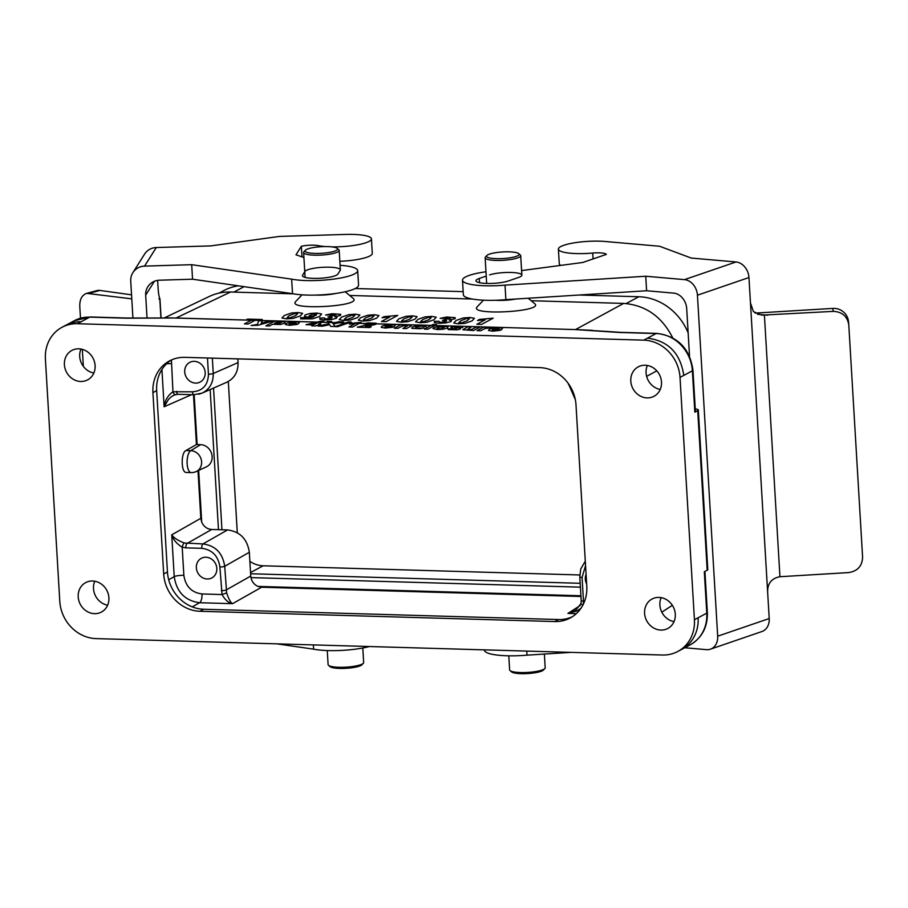 <?xml version="1.0" encoding="UTF-8"?>
<svg xmlns="http://www.w3.org/2000/svg" width="908" height="908" viewBox="0 0 908 908"><rect width="100%" height="100%" fill="white"/><g stroke="black" fill="none" stroke-linecap="round" stroke-linejoin="round"><path stroke-width="1.36" d="M166.777 317.8L575.513 329.57L623.648 303.408L531.18 300.73M472.251 299.016L349.659 295.463M293.477 293.84L230.587 292.013L176.107 317.993A7.423 2.917 -88.3 0 0 176.084 318.004L176.027 318.004A7.423 2.179 -89.8 0 1 176.05 317.993L127.063 318.027L90.357 316.971L74.308 320.717L65.648 325.37M483.476 300.173L477.177 306.813C468.074 315.973 544.902 311.739 534.699 303.647L528.184 298.244M302.035 294.828L295.656 301.558C286.553 310.718 363.393 306.473 353.178 298.38L345.199 291.763M191.157 472.603L186.322 472.466C181.055 472.898 180.703 452.899 185.936 450.516L196.446 444.545L200.611 444.67A11.793 10.59 61.8 0 1 211.757 454.091A11.793 10.59 61.8 0 1 206.377 466.848L196.162 471.581A11.134 9.988 61.8 0 0 201.236 459.539A11.134 9.988 61.8 0 0 190.714 450.663A11.134 4.37 91.7 0 0 187.105 462.728A11.134 4.37 91.7 0 0 191.157 472.603A11.134 11.134 0 0 0 196.162 471.581M184.29 542.995L202.949 543.926C215.423 545.617 222.676 553.074 224.707 566.286L226.659 592.913C228.703 599.042 230.655 602.628 232.539 603.684L199.601 602.73C185.084 600.744 176.617 592.061 174.222 576.648L171.737 534.835C173.939 537.956 178.116 540.669 184.29 542.995A3.711 1.203 107.8 0 0 182.19 547.206C176.697 543.813 173.212 539.681 171.737 534.835L200.827 518.298L198.001 470.73M200.827 518.298L201.735 522.225L198.659 470.423M212.347 358.138L213.255 373.506L238.066 362.576L237.851 358.876M238.066 362.576C238.214 371.837 234.491 378.375 226.887 382.2L202.064 393.141C209.657 389.316 213.391 382.767 213.255 373.506A3.711 0.749 176.6 0 1 208.443 374.164L207.478 357.99M205.185 372.518A11.134 9.988 61.8 0 1 200.214 382.018A11.134 9.988 61.8 0 1 186.151 376.945A11.134 9.988 61.8 0 1 189.681 362.406A11.134 9.988 61.8 0 1 205.185 372.518M221.302 590.643A3.711 0.749 -3.4 0 0 226.126 589.984L250.744 576.058C251.266 580.882 253.65 584.332 257.906 586.409L261.629 587.238L232.539 603.684C228.668 603.06 225.173 600.018 222.04 594.547L219.895 566.944C218.215 555.912 212.166 549.703 201.769 548.319A3.711 1.453 -88.3 0 1 202.949 543.926L227.579 529.932L211.7 529.477L187.082 543.472A3.711 1.453 -88.3 0 0 185.89 547.853L182.19 547.206L183.859 575.332C185.538 586.364 191.588 592.572 201.985 593.957L222.04 594.547L226.659 592.913M227.579 529.932C240.064 531.611 247.317 539.057 249.337 552.291L224.707 566.286A3.711 0.749 -3.4 0 1 219.895 566.944M250.744 576.058L249.337 552.291M201.735 522.225C203.835 526.685 207.16 529.103 211.7 529.477M216.819 568.408A11.134 9.988 61.8 0 1 211.859 577.919A11.134 9.988 61.8 0 1 197.785 572.835A11.134 9.988 61.8 0 1 201.315 558.307A11.134 9.988 61.8 0 1 216.819 568.408M586.636 583.889A11.134 9.988 61.8 0 1 586.069 574.344M196.446 444.545L193.483 394.73M261.629 587.238L580.961 596.488M197.127 444.568L194.164 394.742M218.476 529.67L210.157 389.577M580.405 587.158L250.948 577.601M164.564 317.8L209.385 296.417C216.013 293.295 223.084 291.82 230.587 292.013M623.648 303.408C645.577 305.122 661.921 316.586 672.68 337.81M672.351 605.307L661.819 612.185M93.853 373.029A16.696 14.982 61.8 0 1 79.7 356.492A16.696 14.982 61.8 0 1 80.971 349.058M107.643 605.205A16.696 14.982 61.8 0 1 93.501 588.656A16.696 14.982 61.8 0 1 94.761 581.234M660.241 389.453A16.696 14.982 61.8 0 1 646.087 372.904A16.696 14.982 61.8 0 1 647.359 365.47M674.031 621.617A16.696 14.982 61.8 0 1 659.889 605.08A16.696 14.982 61.8 0 1 661.149 597.646M698.116 617.792L706.776 613.138L704.313 571.779L707.207 570.235L697.719 410.609L694.836 412.164L692.373 370.804L683.713 375.458M647.574 338.128L656.098 333.542L619.392 332.476L575.479 329.581A7.423 2.917 -88.3 0 1 575.513 329.57L592.527 330.364M176.084 318.004L575.479 329.581A7.423 3.609 -86.8 0 1 575.57 329.57L608.61 331.556A7.423 4.619 -83.9 0 0 607.395 331.681M697.719 410.609A7.423 1.498 -3.4 0 0 698.309 409.973L707.786 569.588A7.423 1.498 176.6 0 1 707.207 570.235M698.309 409.973A7.423 1.498 -3.4 0 0 695.267 408.952M692.963 370.169C689.762 348.377 677.697 336.119 656.745 333.384A7.423 2.917 -88.3 0 0 656.098 333.542A37.115 33.301 -118.2 0 1 692.373 370.804A7.423 1.498 -3.4 0 0 692.963 370.169L695.415 411.528A7.423 1.498 176.6 0 1 694.836 412.164M95.113 365.595A16.696 14.982 -118.2 0 0 71.857 350.443A16.696 14.982 -118.2 0 0 64.4 364.71A16.696 14.982 -118.2 0 0 87.656 379.862A16.696 14.982 -118.2 0 0 95.113 365.595M108.903 597.77A16.696 14.982 -118.2 0 0 85.647 582.618A16.696 14.982 -118.2 0 0 78.202 596.885A16.696 14.982 -118.2 0 0 101.458 612.037A16.696 14.982 -118.2 0 0 108.903 597.77M675.291 614.183A16.696 14.982 -118.2 0 0 652.035 599.03A16.696 14.982 -118.2 0 0 644.589 613.297A16.696 14.982 -118.2 0 0 667.845 628.45A16.696 14.982 -118.2 0 0 675.291 614.183M661.501 382.018A16.696 14.982 -118.2 0 0 638.245 366.855A16.696 14.982 -118.2 0 0 630.788 381.122A16.696 14.982 -118.2 0 0 654.055 396.274A16.696 14.982 -118.2 0 0 661.501 382.018M619.392 332.476A7.423 2.917 -88.3 0 1 620.039 332.317L608.61 331.556M176.027 318.004L140.025 318.129A7.423 0.987 -91.8 0 1 140.229 317.97M140.025 318.129L126.416 318.197A7.423 2.917 -88.3 0 1 127.063 318.027M580.916 595.761L257.906 586.409M202.053 393.141L198.738 394.231M175.278 394.594L171.726 396.41L168.434 399.441L164.132 406.773C164.938 400.394 167.878 395.4 172.951 391.768L192.462 391.802C202.745 391.007 208.068 385.128 208.443 374.164M580.961 608.269L576.728 611.05L567.931 613.399L575.524 610.437L581.006 603.491L581.199 600.574A3.711 0.749 -3.4 0 0 583.469 601.13L583.345 604.16M175.471 394.537A3.711 1.6 -105.3 0 1 175.357 394.583A3.711 1.6 -105.3 0 1 172.951 391.768L171.419 359.965M581.006 603.514A3.711 1.112 11.5 0 0 582.959 604.932M305.326 250.268L303.964 251.743A17.808 3.609 -3.4 0 0 303.624 252.515A17.808 3.609 -3.4 0 0 321.614 255.057A17.808 3.609 -3.4 0 0 339.183 250.392A17.808 3.609 -3.4 0 0 338.752 249.677L337.22 248.372A16.333 3.303 -3.4 0 0 327.663 246.59A16.333 3.303 -3.4 0 0 305.326 250.268A16.333 3.303 -3.4 0 0 321.511 253.298A16.333 3.303 -3.4 0 0 337.22 248.372M327.266 650.559L328.106 664.611A17.808 3.609 -3.4 0 0 328.537 665.337L330.069 666.642A16.333 3.303 -3.4 0 0 346.175 668.311A16.333 3.303 -3.4 0 0 361.963 664.747L363.325 663.271A17.808 3.609 -3.4 0 0 363.665 662.5L362.803 647.994M328.537 665.337A17.808 3.609 -3.4 0 0 346.096 667.153A17.808 3.609 -3.4 0 0 363.325 663.271M518.74 253.627L520.273 254.932A17.808 3.609 176.6 0 1 520.704 255.659A17.808 3.609 176.6 0 1 503.134 260.312A17.808 3.609 176.6 0 1 485.144 257.77A17.808 3.609 176.6 0 1 485.485 256.998L486.847 255.523A16.333 3.303 176.6 0 1 509.184 251.845A16.333 3.303 176.6 0 1 518.74 253.627A16.333 3.303 176.6 0 1 503.032 258.564A16.333 3.303 176.6 0 1 486.847 255.523M544.369 654.066L545.186 667.755A17.808 3.609 176.6 0 1 544.845 668.526L543.483 670.002A16.333 3.303 176.6 0 1 527.684 673.566A16.333 3.303 176.6 0 1 511.579 671.897L510.046 670.592A17.808 3.609 176.6 0 1 509.626 669.877L508.786 655.826M544.845 668.526A17.808 3.609 176.6 0 1 527.616 672.419A17.808 3.609 176.6 0 1 510.046 670.592M580.178 583.299L250.608 573.754M221.949 529.773L213.539 388.079M355.221 288.517L463.159 291.65M579.202 295.009L638.823 296.746A54.923 49.282 -118.2 0 1 688.139 332.873M219.203 293.068L223.64 290.674A54.923 49.282 61.8 0 1 238.384 285.827M237.294 532.735L228.317 381.496M579.769 574.968L263.104 565.786A25.98 23.313 61.8 0 1 249.87 561.326M171.385 359.988A37.115 33.301 -118.2 0 0 156.675 390.61L167.447 571.995A37.115 33.301 -118.2 0 0 203.721 609.257L558.568 619.54A37.115 33.301 -118.2 0 0 572.063 616.895M586.784 586.273L576.001 404.889A37.115 33.301 -118.2 0 0 539.727 367.615L184.88 357.343A37.115 33.301 -118.2 0 0 169.478 360.93A37.115 33.301 -118.2 0 0 152.919 392.631L163.69 574.004A37.115 33.301 -118.2 0 0 199.964 611.277L554.811 621.56A37.115 33.301 -118.2 0 0 570.224 617.973A37.115 33.301 -118.2 0 0 586.784 586.273M96.066 638.608L662.465 655.02A37.115 33.301 -118.2 0 0 677.867 651.433A37.115 33.301 -118.2 0 0 694.427 619.733L680.024 377.41A37.115 33.301 -118.2 0 0 643.749 340.148L77.362 323.725A37.115 33.301 -118.2 0 0 61.96 327.311A37.115 33.301 -118.2 0 0 45.4 359.012L59.792 601.346A37.115 33.301 -118.2 0 0 96.066 638.608M717.683 636.202L697.435 295.202L748.952 277.542L750.462 302.931L753.436 311.626L761.755 315.133L833.124 311.387C841.988 311.705 847.209 316.132 848.776 324.689L862.6 557.206C862.225 566.059 857.572 571.177 848.64 572.585L779.949 576.716C771.21 578.396 767.135 583.878 767.703 593.151L769.212 618.541L717.683 636.202A14.846 11.747 71.1 0 1 710.419 649.186A14.846 11.747 71.1 0 1 706.469 649.651L684.791 647.756M764.411 315.258L779.949 576.716M848.776 324.689L848.526 321.693C847.97 316.767 845.552 312.988 841.262 310.366A14.846 14.539 175.2 0 0 832.874 308.414L758.384 312.908A14.846 3.008 -3.4 0 0 755.047 313.078M689.535 356.288L686.709 308.697A14.846 11.747 -108.9 0 0 673.77 293.125L646.598 290.753L645.736 276.236L505.018 285.135A37.115 7.514 176.6 0 1 462.49 280.209A37.115 7.514 176.6 0 1 485.973 271.776M710.419 649.186L761.948 631.525A14.846 11.747 -108.9 0 0 769.212 618.541M748.952 277.542A14.846 11.747 -108.9 0 0 736.013 261.969L684.496 279.63A14.846 11.747 71.1 0 1 697.435 295.202M684.496 279.63L645.736 276.236M750.462 302.931L767.703 593.151M736.013 261.969L691.226 258.054L659.56 246.25L605.216 241.494A29.692 6.015 176.6 0 0 574.299 242.822A29.692 6.015 176.6 0 0 558.409 249.132A29.692 6.015 176.6 0 0 592.731 253.06A11.861 2.406 -3.4 0 1 606.362 254.388L582.743 262.48L521.589 270.573M484.452 649.867L484.463 650.23A37.115 7.514 -3.4 0 0 527.003 655.156L571.053 652.375M526.765 651.093L527.003 655.156M646.598 290.753L505.881 299.651A37.115 7.514 176.6 0 1 463.352 294.714L462.49 280.209M560.781 265.386A29.692 6.015 176.6 0 1 559.271 263.649L558.409 249.132M489.582 274.92A17.808 3.609 176.6 0 1 509.388 272.434A17.808 3.609 176.6 0 1 521.862 275.135A17.808 3.609 176.6 0 1 518.57 277.462L508.264 280.992A17.808 3.609 176.6 0 1 488.47 283.466A17.808 3.609 176.6 0 1 475.996 280.776A17.808 3.609 176.6 0 1 479.276 278.45L486.223 276.077M505.881 299.651L505.018 285.135M80.483 318.209L79.768 306.234C79.666 299.345 81.97 295.055 86.68 293.352L131.785 298.857M131.547 294.839L99.914 290.435A14.846 10.34 -105 0 0 96.94 290.605L86.691 293.352M82.333 349.364L83.343 366.355M157.629 280.368L158.049 287.45A14.846 2.088 88.3 0 0 159.774 298.471L158.9 298.925M147.028 317.834L145.677 295.145L154.451 281.253M340.069 265.295A37.115 7.514 176.6 0 1 357.695 270.607L358.558 285.123A37.115 7.514 176.6 0 1 333.928 293.704A37.115 7.514 176.6 0 1 292.512 293.659L192.553 279.21L159.502 280.197A14.846 14.38 -147.7 0 0 145.677 295.145M132.931 318.106L130.729 281.06A14.846 14.38 32.3 0 1 144.554 266.112L156.278 247.532L210.769 245.898L279.607 236.409L345.71 234.434A29.692 6.015 176.6 0 1 371.429 238.861L372.291 253.377A29.692 6.015 176.6 0 1 339.83 261.288M156.278 247.532A14.846 14.38 -147.7 0 0 144.588 254.115L132.863 272.695M192.553 279.21L191.69 264.693L144.554 266.112M357.695 270.607A37.115 7.514 176.6 0 1 333.066 279.187A37.115 7.514 176.6 0 1 291.65 279.142L191.69 264.693M325.268 246.567A29.692 6.015 176.6 0 1 318.413 245.659A11.861 2.406 -3.4 0 0 301.365 246.284L295.997 254.796L303.919 257.554M371.429 238.861A29.692 6.015 176.6 0 1 331.738 246.863M304.929 271.458A17.808 3.609 176.6 0 1 323.634 267.258A17.808 3.609 176.6 0 1 340.341 269.869A17.808 3.609 176.6 0 1 340.194 270.402L337.844 274.114A17.808 3.609 176.6 0 1 319.151 278.313A17.808 3.609 176.6 0 1 302.432 275.703A17.808 3.609 176.6 0 1 302.591 275.169L304.759 271.73M302.001 256.885L301.365 246.284M292.512 293.659L291.65 279.142M276.861 643.851L313.635 649.163A37.115 7.514 -3.4 0 0 369.329 646.53M313.385 644.907L313.635 649.163M255.704 324.735L257.475 324.292L258.678 320.762L262.446 320.876L261.175 323.361L268.745 321.057L272.411 321.16L257.997 325.257L251.13 325.484L255.704 324.735M276.032 324.156L278.54 323.963L281.503 322.363L275.033 322.953L274.364 323.816L276.032 324.156M290.061 317.777L295.384 315.78L297.654 313.691L294.612 313.601L289.277 315.598L287.007 317.686L290.061 317.777M285.248 321.943L284.488 323.271L280.413 324.531L272.604 324.281L269.438 325.983L265.908 325.881L274.568 321.228L285.248 321.943M302.614 313.328L300.31 315.927L293.182 318.379L286.44 318.856L281.957 317.993L284.374 315.451L291.479 312.999L298.233 312.522L302.614 313.328M292.262 322.601L290.447 323.157L295.724 323.305L296.031 322.703L292.262 322.601M295.622 321.75L299.402 322.385L298.221 323.952L289.368 323.702L289.073 324.338L297.086 324.451L289.425 325.291L285.339 324.565L286.179 323.361L290.356 322.102L295.622 321.75M310.831 316.325L316.029 315.348L316.642 314.429L312.159 314.236L309.004 315.973L310.831 316.325M321.648 313.975L319.571 316.438L312.5 318.821L300.661 318.867L300.537 317.641L305.326 317.652L306.779 318.413L313.816 316.779L308.402 317.176L304.452 316.461L305.077 314.928L310.139 313.476L316.869 313.067L321.648 313.975M334.575 316.631L336.993 317.233L336.471 318.231L331.522 319.559L324.565 319.968L319.934 319.321L319.741 317.982L324.565 317.97L324.485 318.674L326.369 318.969L331.738 318.038L332.112 317.301L327.936 316.994L335.858 314.838L325.609 315.019L332.18 313.714L340.727 314.338L340.534 315.428L334.575 316.631M347.31 319.434L352.644 317.437L354.914 315.348L351.873 315.258L346.538 317.267L344.268 319.355L347.31 319.434M359.874 314.985L357.57 317.584L350.443 320.047L343.701 320.513L339.217 319.65L341.635 317.108L348.74 314.656L355.493 314.179L359.874 314.985M354.722 322.964L361.191 322.363L352.497 327.039L348.967 326.937L355.221 323.566L349.398 324.111L354.722 322.964M366.401 319.991L371.724 317.993L374.005 315.905L370.963 315.814L365.629 317.811L363.359 319.9L366.401 319.991M378.965 315.541L376.65 318.141L369.533 320.592L362.791 321.069L358.308 320.206L360.726 317.664L367.831 315.212L374.584 314.736L378.965 315.541M365.413 326.278L371.247 326.71L369.704 327.538L357.321 327.175L372.541 323.645L363.87 323.895L367.808 322.896L376.15 323.191L375.991 324.156L374.425 324.746L365.413 326.278M389.112 316.2L397.749 315.405L386.161 321.636L381.451 321.5L389.793 317.017L382.03 317.743L384.039 316.665L389.112 316.2M388.136 325.382L386.32 325.938L391.598 326.086L391.904 325.473L388.136 325.382M391.496 324.531L395.275 325.166L394.095 326.732L385.242 326.483L384.947 327.118L392.96 327.232L385.298 328.06L381.212 327.345L382.052 326.142L386.229 324.882L391.496 324.531M404.571 321.091L409.905 319.094L412.175 317.006L409.133 316.915L403.799 318.924L401.529 321.012L404.571 321.091M417.135 316.642L414.831 319.241L407.703 321.704L400.961 322.181L396.478 321.307L398.896 318.765L406.001 316.313L412.754 315.836L417.135 316.642M411.267 325.893L406.455 328.594L402.925 328.492L407.204 326.063L405.876 325.666L402.369 326.051L397.817 328.344L394.288 328.242L400.564 324.871L410.314 325.189L411.267 325.893M423.661 321.648L428.985 319.65L431.266 317.562L428.224 317.471L422.89 319.48L420.608 321.568L423.661 321.648M436.226 317.198L433.911 319.798L426.794 322.261L420.041 322.726L415.558 321.863L417.986 319.321L425.092 316.869L431.833 316.393L436.226 317.198M425.523 325.802L426.09 326.664L420.892 326.12L416.136 327.039L415.353 327.913L417.033 328.219L423.968 327.901L420.211 328.753L411.721 328.344L412.391 326.994L416.545 325.745L425.523 325.802M449.085 319.945L451.503 320.558L450.992 321.557L446.032 322.873L439.086 323.282L434.455 322.635L434.262 321.296L439.086 321.284L438.995 322L440.879 322.295L446.259 321.364L446.623 320.626L442.457 320.32L450.379 318.152L440.13 318.345L446.702 317.028L455.249 317.664L455.056 318.742L449.085 319.945M438.78 328.844L441.594 328.651L444.455 327.118L439.812 326.982L436.952 328.514L438.78 328.844M432.946 328.582L433.911 327.572L440.017 326.165L448.007 326.698L447.61 328.004L443.297 329.218L437.44 329.581L432.946 328.582M461.832 322.76L467.155 320.762L469.436 318.663L466.394 318.583L461.06 320.581L458.79 322.669L461.832 322.76M474.396 318.299L472.081 320.899L464.964 323.361L458.222 323.838L453.739 322.976L456.156 320.422L463.262 317.97L470.015 317.505L474.396 318.299M448.439 329.604L447.769 328.787L456.633 329.071L451.128 328.151L450.958 327.345L453.694 326.653L462.149 326.823L462.751 327.538L454.454 327.323L460.538 328.356L460.401 329.048L457.394 329.808L448.439 329.604M484.543 318.969L493.18 318.175L481.592 324.406L476.882 324.269L485.224 319.786L477.46 320.513L479.469 319.423L484.543 318.969M471.74 329.4L476.348 327.073L479.878 327.175L473.601 330.546L462.853 329.718L467.734 326.823L471.263 326.925L467.189 329.627L471.74 329.4M489.843 327.379L491.864 327.618L484.974 328.582L480.638 330.75L477.109 330.648L483.385 327.277L489.843 327.379M495.416 328.492L493.6 329.048L498.889 329.195L499.184 328.582L495.416 328.492M498.787 327.64L502.555 328.276L501.375 329.842L492.522 329.593L492.227 330.228L500.251 330.342L492.579 331.17L488.493 330.455L489.333 329.252L493.509 327.992L498.787 327.64M247.634 319.094L262.276 319.514L260.812 320.308L255.352 320.149L248.156 324.008L244.434 323.906L251.629 320.036L246.17 319.877L247.634 319.094M310.718 324.008L314.951 324.133L317.914 322.544L310.718 324.008M318.379 324.235L320.66 324.304L319.207 325.087L315.178 325.949L311.75 325.859L313.498 324.916L305.951 324.701L320.899 321.194L323.872 321.284L318.379 324.235M351.203 322.011L337.628 326.687L335.029 326.608L348.547 321.931L351.203 322.011M427.872 329.218L424.342 329.116L433.002 324.462L436.532 324.565L427.872 329.218M318.05 326.04L328.866 323.793L327.3 321.398L331.647 321.523L332.566 323.135L338.968 321.738L343.269 321.863L333.338 323.963L335.177 326.528L330.694 326.403L329.604 324.678L322.51 326.165L318.05 326.04M200.611 444.67L190.714 450.663L185.936 450.516M571.053 387.852L574.083 394.821M201.769 548.319L185.89 547.853M585.558 565.627L582.062 577.431L583.469 601.13M191.599 394.674L164.132 406.773L161.919 369.488M168.695 579.769L174.222 576.648A7.423 1.498 176.6 0 1 183.859 575.332M201.985 593.957A7.423 2.917 91.7 0 1 199.601 602.73L192.269 606.873M576.308 613.649L567.931 613.399L580.314 605.432M126.416 318.197L89.71 317.13L81.05 321.784M656.79 370.85L646.644 376.366M690.216 644.839A37.115 33.301 -118.2 0 0 706.776 613.138A7.423 1.498 -3.4 0 0 707.355 612.503C707.741 627.008 702.032 637.791 690.216 644.839L681.556 649.492A37.115 33.301 -118.2 0 1 679.479 650.503M677.867 651.433L681.624 649.424A37.115 33.301 -118.2 0 0 698.116 617.735M680.024 377.41L683.781 375.39C680.433 353.326 668.333 340.897 647.506 338.128L643.749 340.148M90.357 316.971A7.423 2.917 -88.3 0 0 89.71 317.13A37.115 33.301 -118.2 0 0 74.308 320.717M81.107 321.784A37.115 33.301 -118.2 0 0 65.705 325.336M166.493 363.847A7.423 1.498 176.6 0 1 171.283 363.643M194.085 394.674A3.711 1.453 -88.3 0 1 193.779 394.73A3.711 1.453 -88.3 0 1 192.462 391.802M178.206 394.208A3.711 1.453 -88.3 0 1 177.923 394.276A3.711 1.453 -88.3 0 1 176.595 391.337M568.34 384.118A3.711 0.749 -3.4 0 0 568.998 384.481M581.199 600.574L579.792 576.875A3.711 0.749 -3.4 0 0 582.062 577.431M315.53 295.089A18.932 3.836 -3.4 0 0 335.642 293.477M515.733 299.027A18.932 3.836 176.6 0 1 495.416 300.264M233.901 292.115L244.059 286.656M626.168 303.544L638.823 296.746M263.104 565.786L250.54 572.539M688.457 354.075L689.376 353.575M558.568 619.54L554.811 621.56M203.721 609.257L199.964 611.277M167.447 571.995L163.69 574.004M156.675 390.61L152.919 392.631M698.173 617.724L694.427 619.733M81.118 321.716L77.362 323.725M832.874 308.414L833.124 311.387M767.827 315.201L757.476 314.293M479.538 282.694L479.276 278.45M593.072 258.939L592.731 253.06M89.676 293.171L99.914 290.435M160.92 317.789L159.774 298.471M302.648 276.202L302.591 275.169M318.492 246.897L318.413 245.659M707.355 612.503L704.926 571.461M656.745 333.384L620.039 332.317M174.143 395.014L177.923 394.276L193.801 394.73L202.053 393.13M568.306 383.494L575.332 399.634M579.792 576.875L580.734 569.066L585.285 561.167M340.341 269.869L339.183 250.392M305.099 277.405L303.624 252.515M521.862 275.135L520.704 255.659M486.665 283.432L485.144 257.77M65.705 325.302L61.96 327.311M161.079 317.789L159.956 299.027"/></g></svg>
